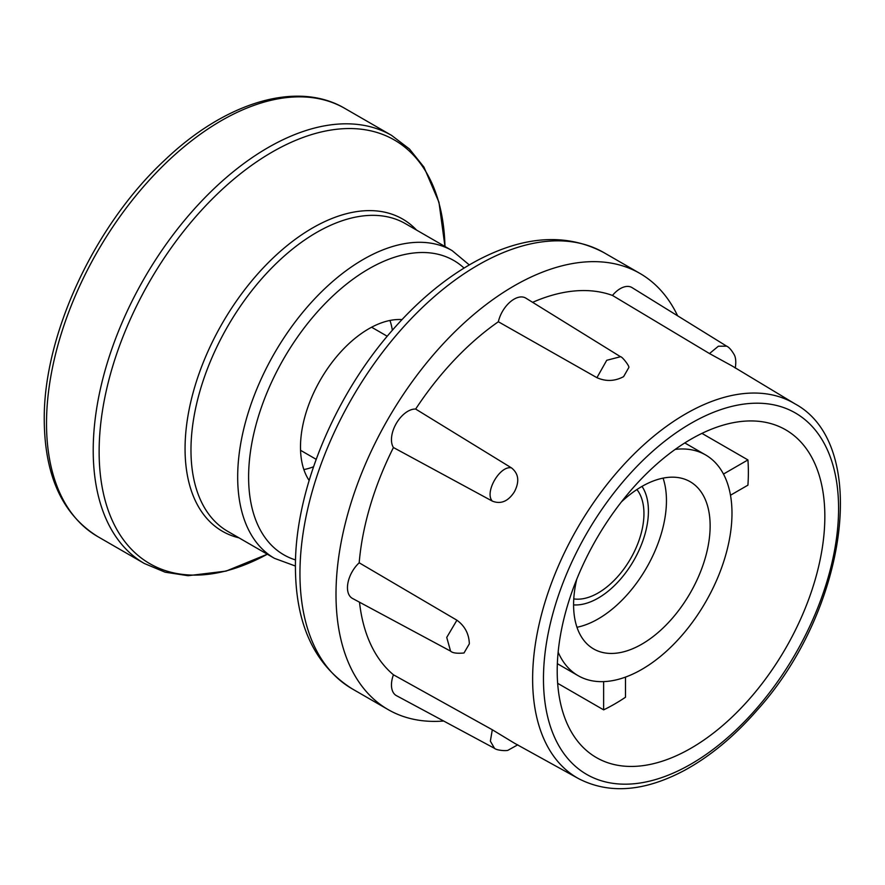 <?xml version="1.0" encoding="UTF-8"?>
<svg xmlns="http://www.w3.org/2000/svg" width="885" height="885" viewBox="0 0 885 885"><rect width="100%" height="100%" fill="white"/><g stroke="black" fill="none" stroke-linecap="round" stroke-linejoin="round"><path stroke-width="1.33" d="M309.13 480.444A96.553 55.744 -60 0 1 300.491 447.058A96.553 55.744 -60 0 1 402 319.585M389.975 320.459A96.553 55.744 -60 0 1 392.365 330.227M313.533 466.782A96.553 55.744 -60 0 1 303.865 469.592M642.001 486.396A71.065 41.031 -60 0 1 633.704 560.603A71.065 41.031 -60 0 1 573.591 604.886M795.018 403.87A216.405 124.94 120 0 0 627.863 460.344A216.405 124.94 120 0 0 532.626 678.928A216.405 124.94 120 0 0 578.635 778.667C609.145 794.343 644.324 791.644 684.171 770.547C709.87 756.598 734.13 736.541 756.952 710.401C847.011 611.015 871.028 444.889 795.018 403.87L732.415 366.136A217.765 125.725 120 0 0 731.939 365.87L709.505 353.569L612.464 295.435A23.176 13.375 -60 0 1 632.056 287.614L726.496 346.068M532.637 302.327A220.144 127.097 -60 0 1 612.464 295.435M620.496 356.71C622.133 356.478 629.523 366.069 628.87 367.43L623.626 376.601A217.765 125.725 120 0 0 622.963 376.977C614.378 381.335 605.705 381.568 596.933 377.685L498.355 321.753A23.176 13.375 -60 0 1 525.845 298.134L620.507 356.721L606.723 360.295L596.933 377.685M456.914 620.208L446.737 637.41L450.565 651.117C452.456 653.008 456.925 653.639 463.994 652.997L469.315 643.871A217.765 125.725 120 0 1 469.315 643.483A217.765 125.725 120 0 1 469.315 643.107C468.796 633.494 464.658 625.861 456.914 620.208L359.188 562.794A220.144 127.097 -60 0 1 393.438 447.533L492.303 501.109C500.744 504.439 508.034 501.452 514.185 492.137A217.765 125.725 120 0 1 514.65 491.319C519.65 481.34 518.588 473.53 511.486 467.888L415.651 409.058A220.144 127.097 -60 0 1 498.355 321.753M578.635 778.667L514.65 743.311A217.765 125.725 120 0 1 514.185 743.035L492.303 729.76L393.438 674.79A220.144 127.097 -60 0 1 359.498 602.198M557.207 670.952A189.246 109.264 -60 0 1 639.811 480.5A189.246 109.264 -60 0 1 785.648 429.8A189.246 109.264 -60 0 1 785.648 648.318A189.246 109.264 -60 0 1 596.401 757.582A189.246 109.264 -60 0 1 557.207 670.952M443.662 721.021A251.816 145.383 -60 0 1 388.15 709.604A251.816 145.383 -60 0 1 336.001 594.322A251.816 145.383 -60 0 1 445.918 340.902A251.816 145.383 -60 0 1 639.966 273.443A251.816 145.383 -60 0 1 677.611 315.801M735.269 368.072C736.22 361.888 735.811 357.33 734.041 354.398C731.375 349.885 728.908 347.13 726.651 346.157L718.366 346.223L709.493 353.558M511.486 467.888C499.981 465.112 484.183 492.514 492.314 501.087M492.303 729.76L490.356 741.143L494.494 748.323C496.894 750.58 507.271 751.133 508.211 750.137L517.758 744.816M393.438 447.533A23.176 13.375 -60 0 1 396.259 423.506A23.176 13.375 -60 0 1 415.651 409.058M450.509 651.094L352.473 598.426A23.176 13.375 -60 0 1 359.188 562.794M494.394 748.279L396.469 695.665A23.176 13.375 -60 0 1 393.438 674.79M625.485 677.102L625.485 697.247A189.246 109.264 -60 0 1 603.636 709.858L557.65 683.308M603.636 681.616L603.636 709.858M701.949 433.384L747.925 459.923A189.246 109.264 -60 0 1 747.925 485.157L730.49 495.224M747.925 459.923L723.476 474.05M558.147 652.156A127.451 73.588 120 0 0 578.137 675.686A127.451 73.588 120 0 0 681.35 636.061A127.451 73.588 120 0 0 731.32 501.054A127.451 73.588 120 0 0 705.588 454.934A127.451 73.588 120 0 0 675.222 449.381M636.912 489.549A64.749 37.38 -60 0 1 643.948 513.654A64.749 37.38 -60 0 1 620.297 573.591A64.749 37.38 -60 0 1 573.768 598.902M576.721 579.343A96.553 55.744 120 0 0 573.591 604.732A96.553 55.744 120 0 0 593.592 648.926A96.553 55.744 120 0 0 690.145 593.182A96.553 55.744 120 0 0 690.145 481.694A96.553 55.744 120 0 0 621.447 501.872M576.965 627.266A96.553 55.744 120 0 0 646.448 567.96A96.553 55.744 120 0 0 663.075 478.132M46.518 423.406A247.18 142.706 -60 0 1 154.41 174.655A247.18 142.706 -60 0 1 344.885 108.435C297.172 80.137 225.199 102.218 164.599 160.262C94.275 225.498 43.232 335.426 44.25 420.253C44.715 475.876 62.536 514.639 97.704 536.564A247.18 142.706 -60 0 1 46.518 423.406M144.41 563.524L165.13 572.197L188.062 575.704L226.04 571.113L267.325 554.22A244.592 141.213 -60 0 1 99.131 451.671A244.592 141.213 -60 0 1 269.693 153.514A244.592 141.213 -60 0 1 444.967 246.484L438.971 202.3L423.959 167.121L409.456 149.001L391.59 135.394A247.18 142.706 120 0 0 201.116 201.614A247.18 142.706 120 0 0 93.213 450.376A247.18 142.706 120 0 0 144.41 563.524L97.704 536.564M416.581 230.1A180.252 104.065 120 0 0 273.907 257.203A180.252 104.065 120 0 0 185.065 448.75A180.252 104.065 120 0 0 238.917 537.814M190.972 450.045A177.664 102.572 -60 0 1 268.531 271.264A177.664 102.572 -60 0 1 405.43 223.662L452.135 250.621A177.664 102.572 120 0 0 315.226 298.223A177.664 102.572 120 0 0 237.678 477.015A177.664 102.572 120 0 0 274.472 558.346L227.777 531.376A177.664 102.572 -60 0 1 190.972 450.045M295.535 559.928A169.931 98.113 -60 0 1 248.608 477.015A169.931 98.113 -60 0 1 330.094 298.599A169.931 98.113 -60 0 1 464.039 268.066M543.467 678.883A208.672 120.482 -60 0 1 764.806 403.538A208.672 120.482 -60 0 1 764.806 698.652A208.672 120.482 -60 0 1 543.467 678.883M299.949 573.513A251.816 145.383 -60 0 1 409.866 320.093A251.816 145.383 -60 0 1 603.913 252.634C566.422 232.821 523.931 235.576 476.451 260.898C446.217 277.315 417.831 300.845 391.292 331.466C333.38 397.763 294.849 491.783 295.424 567.208C295.656 624.456 314.54 664.989 352.097 688.784A251.816 145.383 -60 0 1 299.949 573.513M391.59 135.394L344.885 108.435M274.472 558.346L295.424 566.046M469.282 264.914L452.135 250.621M387.232 336.245L371.623 327.229M316.166 459.326L300.557 450.31M639.966 273.443L603.913 252.634M388.15 709.604L352.097 688.784M705.588 454.934L684.802 442.931M578.137 675.686L557.351 663.684"/></g></svg>
